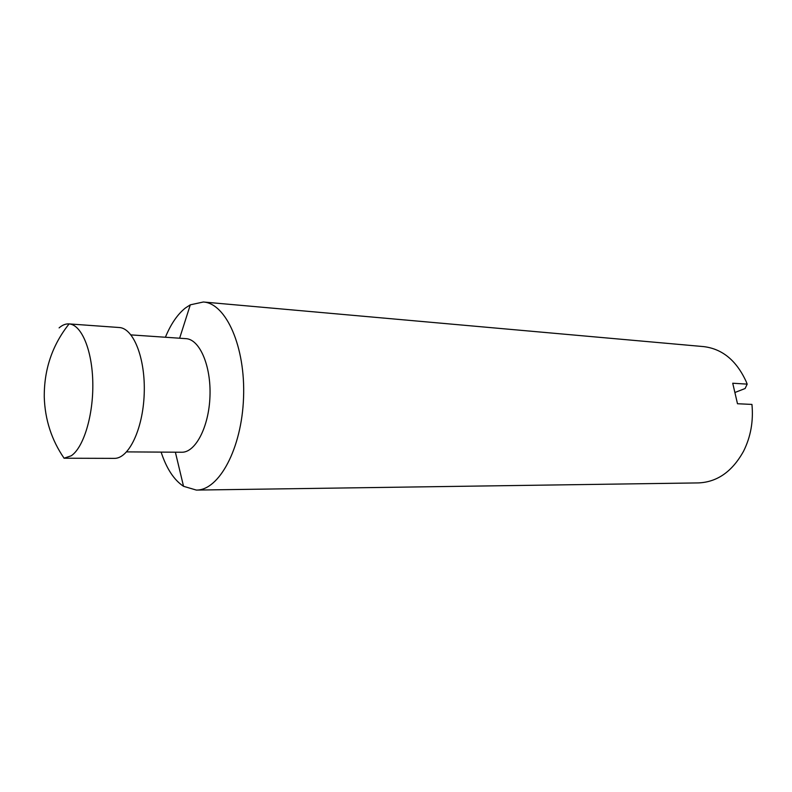 <?xml version="1.0" encoding="UTF-8"?>
<svg xmlns="http://www.w3.org/2000/svg" width="792" height="792" viewBox="0 0 792 792"><rect width="100%" height="100%" fill="white"/><g stroke="black" fill="none" stroke-linecap="round" stroke-linejoin="round"><path stroke-width="1.19" d="M735.511 392.258L745.104 388.525L747.183 384.13L732.729 383.229L737.491 403.742L751.945 404.425C753.529 421.275 750.717 436.897 743.52 451.292C732.263 471.547 717.255 482.09 698.485 482.912L196.337 490.08C219.047 490.505 241.788 448.529 243.55 397.673C245.589 346.827 226.037 303.277 203.356 302L190.308 304.831L185.486 307.94C177.566 314.226 170.864 323.987 165.399 337.243M69.033 323.908L119.166 327.512C133.551 328.086 145.609 358.627 144.203 393.961C142.976 429.313 128.66 458.865 114.286 458.37L64.013 458.221L71.191 455.806C83.586 447.638 93.436 415.325 92.803 382.774C92.268 350.173 81.487 324.611 69.102 323.918L69.033 323.908C65.647 323.7 62.34 325.027 59.103 327.898M126.631 451.885L181.685 452.242C195.426 452.697 208.92 427.027 209.969 396.416C211.197 365.815 199.663 339.214 185.922 338.649L130.997 334.897M161.113 452.103C166.548 468.636 174.022 480.031 183.536 486.298L196.337 490.08M747.183 384.13L746.123 381.487C736.412 360.449 722.235 348.817 703.573 346.599L203.356 302M69.102 323.918C52.292 345.035 44.015 369.448 44.263 397.158C45.005 419.74 51.619 440.095 64.093 458.221M175.379 452.202L183.536 486.298M179.635 338.214L190.308 304.831"/></g></svg>
